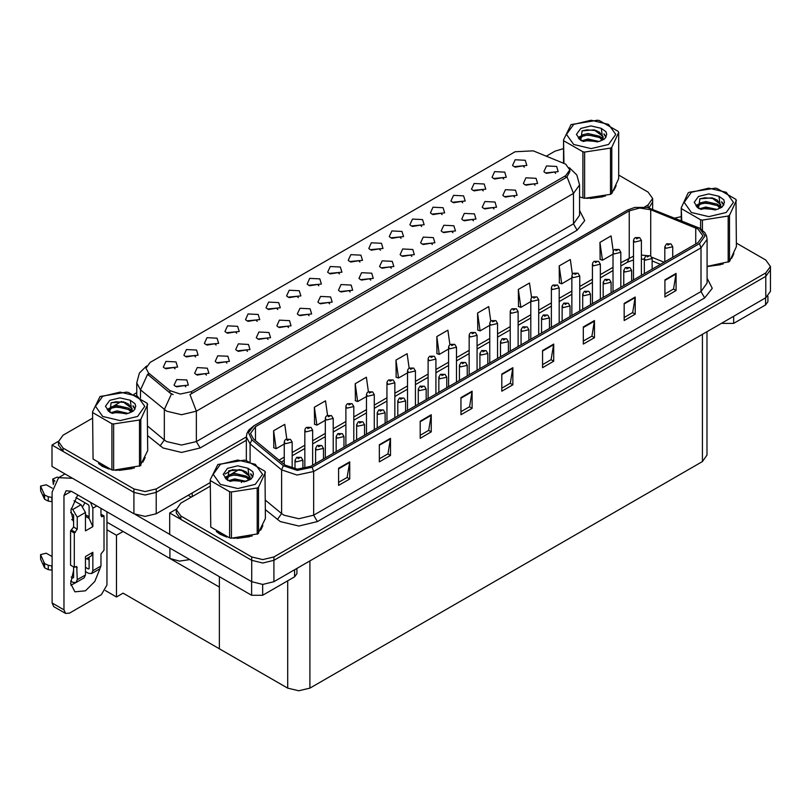 <?xml version="1.0" encoding="UTF-8"?>
<svg xmlns="http://www.w3.org/2000/svg" width="811" height="811" viewBox="0 0 811 811"><rect width="100%" height="100%" fill="white"/><g stroke="black" fill="none" stroke-linecap="round" stroke-linejoin="round"><path stroke-width="1.22" d="M257.219 321.359L255.952 320.031L248.014 321.359M258.182 314.465L248.095 313.958L245.49 319.605L247.051 320.882L259.743 319.605L258.182 314.465M524.312 167.157L523.044 165.829L515.097 167.157M525.264 160.264L515.188 159.757L512.582 165.403L514.144 166.681L526.826 165.403L525.264 160.264M514.559 197.114L513.292 195.786L505.344 197.114M515.512 190.21L505.435 189.703L502.83 195.35L504.391 196.637L517.073 195.35L515.512 190.21M277.767 309.498L276.5 308.17L268.553 309.498M278.72 302.604L268.644 302.097L266.038 307.744L267.6 309.021L280.282 307.744L278.72 302.604M452.923 232.696L451.656 231.368L443.708 232.696M453.876 225.803L443.799 225.296L441.194 230.942L442.755 232.22L455.437 230.942L453.876 225.803M401.039 238.322L399.772 236.994L391.825 238.322M401.992 231.429L391.916 230.922L389.31 236.569L390.872 237.856L403.554 236.569L401.992 231.429M329.651 303.861L328.384 302.533L320.436 303.861M330.604 296.968L320.527 296.461L317.922 302.108L319.483 303.395L332.165 302.108L330.604 296.968M462.675 202.74L461.408 201.412L453.461 202.74M463.628 195.846L453.552 195.339L450.946 200.986L452.508 202.274L465.19 200.986L463.628 195.846M391.287 268.279L390.02 266.951L382.072 268.279M392.24 261.385L382.163 260.878L379.558 266.525L381.119 267.812L393.801 266.525L392.24 261.385M421.588 226.462L420.321 225.134L412.373 226.462M422.541 219.568L412.464 219.061L409.859 224.708L411.42 225.995L424.102 224.708L422.541 219.568M350.19 292.001L348.923 290.673L340.985 292.001M351.153 285.107L341.066 284.6L338.461 290.247L340.022 291.534L352.714 290.247L351.153 285.107M483.224 190.879L481.957 189.551L474.009 190.879M484.177 183.985L474.1 183.479L471.495 189.125L473.056 190.403L485.738 189.125L484.177 183.985M411.826 256.418L410.559 255.09L402.621 256.418M412.789 249.524L402.702 249.018L400.097 254.664L401.658 255.941L414.35 254.664L412.789 249.524M195.583 356.941L194.316 355.613L186.378 356.941M196.546 350.048L186.459 349.541L183.854 355.188L185.415 356.475L198.107 355.188L196.546 350.048M298.306 297.637L297.049 296.309L289.101 297.637M299.269 290.743L289.192 290.237L286.587 295.873L288.148 297.161L300.83 295.873L299.269 290.743M206.379 375.037L205.112 373.709L197.164 375.037M207.332 368.143L197.255 367.636L194.65 373.283L196.211 374.56L208.893 373.283L207.332 368.143M359.952 262.044L358.685 260.716L350.737 262.044M360.905 255.151L350.828 254.644L348.223 260.29L349.784 261.578L362.466 260.29L360.905 255.151M247.467 351.315L246.199 349.987L238.262 351.315M248.43 344.422L238.343 343.915L235.737 349.551L237.299 350.839L249.991 349.551L248.43 344.422M309.103 315.722L307.835 314.394L299.898 315.722M310.066 308.829L299.979 308.322L297.373 313.969L298.935 315.256L311.627 313.969L310.066 308.829M380.491 250.183L379.224 248.855L371.286 250.183M381.454 243.29L371.367 242.783L368.762 248.43L370.323 249.717L383.015 248.43L381.454 243.29M268.015 339.454L266.748 338.126L258.8 339.454M268.968 332.551L258.891 332.044L256.286 337.69L257.847 338.978L270.529 337.69L268.968 332.551M442.127 214.601L440.86 213.273L432.922 214.601M443.09 207.707L433.003 207.2L430.398 212.847L431.959 214.134L444.651 212.847L443.09 207.707M370.739 280.14L369.471 278.812L361.534 280.14M371.702 273.246L361.615 272.739L359.009 278.386L360.571 279.673L373.263 278.386L371.702 273.246M318.855 285.776L317.588 284.448L309.65 285.776M319.818 278.883L309.731 278.376L307.126 284.012L308.687 285.3L321.379 284.012L319.818 278.883M535.098 185.243L533.831 183.915L525.893 185.243M536.061 178.349L525.974 177.842L523.369 183.489L524.93 184.776L537.622 183.489L536.061 178.349M288.554 327.583L287.287 326.265L279.349 327.583M289.517 320.69L279.43 320.183L276.825 325.829L278.386 327.117L291.078 325.829L289.517 320.69M175.034 368.802L173.777 367.474L165.829 368.802M175.997 361.909L165.92 361.402L163.315 367.048L164.876 368.336L177.558 367.048L175.997 361.909M236.67 333.22L235.413 331.892L227.465 333.22M237.633 326.326L227.556 325.819L224.951 331.466L226.512 332.743L239.194 331.466L237.633 326.326M185.831 386.898L184.563 385.57L176.626 386.898M186.794 380.004L176.707 379.497L174.101 385.144L175.663 386.421L188.355 385.144L186.794 380.004M555.647 173.382L554.379 172.054L546.442 173.382M556.61 166.488L546.523 165.981L543.917 171.628L545.479 172.915L558.171 171.628L556.61 166.488M339.404 273.915L338.136 272.587L330.189 273.915M340.356 267.012L330.28 266.505L327.674 272.151L329.236 273.439L341.918 272.151L340.356 267.012M226.918 363.176L225.651 361.848L217.713 363.176M227.881 356.282L217.794 355.776L215.189 361.422L216.75 362.699L229.442 361.422L227.881 356.282M503.763 179.018L502.496 177.69L494.558 179.018M504.726 172.125L494.639 171.618L492.034 177.264L493.595 178.542L506.287 177.264L504.726 172.125M432.375 244.557L431.107 243.229L423.17 244.557M433.338 237.664L423.251 237.157L420.645 242.803L422.207 244.081L434.899 242.803L433.338 237.664M216.131 345.08L214.864 343.752L206.917 345.08M217.084 338.187L207.008 337.68L204.402 343.327L205.964 344.614L218.646 343.327L217.084 338.187M494.011 208.974L492.743 207.646L484.806 208.974M494.974 202.081L484.887 201.574L482.281 207.21L483.843 208.498L496.535 207.21L494.974 202.081M473.462 220.835L472.195 219.507L464.257 220.835M474.425 213.942L464.338 213.435L461.733 219.071L463.294 220.359L475.986 219.071L474.425 213.942M565.652 164.096L533.222 150.836L515.086 151.748L150.126 362.456L145.98 368.235L148.545 372.928L169.925 390.557L180.285 394.014L191.538 391.652L565.652 175.652L569.798 169.874L565.652 164.096M189.804 559.631L179.515 561.131L169.915 558.505L106.94 522.152M58.514 441.255L51.985 445.026L133.947 492.348L145.068 495.004L156.199 492.348L246.321 440.312L156.199 492.348L145.068 495.004L133.947 492.348L63.106 451.453L58.504 445.026L58.504 441.6L63.106 448.027L133.947 488.921L145.068 491.578L156.199 488.921L246.321 436.886M649.003 207.778L652.703 201.929L649.003 207.778M51.985 445.026L51.985 466.437L133.947 513.758L145.068 516.414L156.199 513.758L210.272 482.535M225.093 473.979L232.706 469.589M123.11 531.489L116.51 535.301L106.94 529.776M120.515 529.988L219.426 587.093L219.426 648.759L123.11 593.155L116.51 596.967L105.318 590.499M116.51 596.967L116.51 535.301M210.272 486.174L180.853 503.165L176.251 509.582L176.251 513.008L180.853 519.435L251.684 560.33L262.815 562.986L273.936 560.33L765.837 276.328L770.45 269.911L765.837 276.328L273.936 560.33L262.815 562.986L251.684 560.33L169.732 513.008L169.732 534.419L251.684 581.74L262.815 584.396L273.936 581.74L765.837 297.738L770.45 291.321L770.45 266.484L765.837 260.057L736.418 243.077M176.261 509.237L169.732 513.008M707.03 331.699L707.03 455.113L702.427 461.54L309.914 688.154L298.783 690.81L287.662 688.154L219.426 648.759L219.426 576.733M98.567 463.537L102.308 466.295L109.029 469.062M569.798 169.874L569.798 171.608L567.031 176.788L565.652 177.791L189.946 394.501L196.353 411.136L181.522 414.685L166.691 411.136L140.516 389.868L136.714 382.924L136.714 395.707M173.108 394.501L169.925 392.889L147.592 374.297L140.516 389.868L140.516 398.019M586.789 198.411L605.442 196.039M613.947 190.2L616.137 185.577M115.811 470.329L134.454 467.957M142.959 462.118L145.149 457.495M644.563 206.967L648.09 204.919L652.703 198.502L648.09 192.075L618.681 175.095M563.513 148.646L555.008 151.181L546.401 156.158M136.714 392.686L133.866 394.328M121.457 401.496L113.469 406.108M92.525 418.192L63.106 435.183L58.504 441.6M216.314 531.519L220.055 534.267L226.766 537.044M698.007 229.037L702.924 235.879L698.007 242.732L310.694 466.355L297.363 469.153L285.077 465.058L253.549 439.065L250.518 433.51L255.435 426.657L629.255 210.83L639.666 208.032L650.746 209.745L698.007 229.037M699.498 228.175L647.421 207.403L634.831 207.403L627.775 209.978L253.955 425.805L248.49 432.557L251.836 439.765L283.353 465.757L297.181 470.36L312.174 467.207L699.498 243.594L705.023 235.879L699.498 228.175M338.582 468.282L338.582 485.414L349.703 478.987L349.703 461.854L338.582 468.282M338.582 482.373L347.149 477.426L349.703 461.854M347.078 477.466L349.703 478.987M379.376 444.732L379.376 461.854L390.496 455.437L390.496 438.305L379.376 444.732M379.376 458.823L387.942 453.876L390.496 438.305M387.871 453.917L390.496 455.437M420.169 421.173L420.169 438.305L431.29 431.878L431.29 414.756L420.169 421.173M420.169 435.264L428.735 430.317L431.29 414.756M428.664 430.367L431.29 431.878M460.962 397.623L460.962 414.756L472.083 408.328L472.083 391.196L460.962 397.623M460.962 411.714L469.528 406.767L472.083 391.196M469.457 406.808L472.083 408.328M664.929 279.866L664.929 296.988L676.06 290.571L676.06 273.439L664.929 279.866M664.929 293.957L673.505 289.01L676.06 273.439M673.424 289.051L676.06 290.571M624.135 303.415L624.135 320.548L635.266 314.121L635.266 296.988L624.135 303.415M624.135 317.506L632.712 312.559L635.266 296.988M632.631 312.6L635.266 314.121M583.342 326.965L583.342 344.097L594.473 337.67L594.473 320.548L583.342 326.965M583.342 341.056L591.908 336.109L594.473 320.548M591.837 336.149L594.473 337.67M542.549 350.524L542.549 367.647L553.68 361.23L553.68 344.097L542.549 350.524M542.549 364.605L551.115 359.658L553.68 344.097M551.044 359.709L553.68 361.23M501.756 374.074L501.756 391.206L512.887 384.779L512.887 367.647L501.756 374.074M501.756 388.165L510.322 383.218L512.887 367.647M510.251 383.258L512.887 384.779M707.121 266.576L723.189 264.011M731.684 258.172L733.884 253.559M233.558 538.311L252.201 535.939M260.706 530.1L262.896 525.477M176.251 509.582L180.853 516.009L251.684 556.904L262.815 559.56L273.936 556.904L765.837 272.901L770.45 266.484M681.26 216.628L675.036 218.078M239.204 469.478L231.216 474.09M368.356 391.733L366.319 377.237L355.198 383.664L355.37 400.695M327.563 415.323L325.525 400.796L314.404 407.213L314.577 424.244M286.78 438.944L284.732 424.346L273.611 430.773L273.783 447.794M490.746 321.166L488.698 306.588L477.578 313.005L477.76 330.036M531.56 297.728L529.492 283.029L518.371 289.456L518.553 306.477M572.384 274.371L570.285 259.479L559.164 265.907L559.347 282.927M613.217 251.126L611.088 235.93L599.958 242.347L600.14 259.378M409.149 368.174L407.112 353.687L395.991 360.114L396.163 377.135M449.943 344.655L447.905 330.138L436.784 336.555L436.957 353.586M436.784 336.555L439.298 354.458L448.615 349.075M439.298 354.458L436.784 353.515M477.578 313.005L480.092 330.908L489.702 325.353M480.092 330.908L477.578 329.965M518.371 289.456L520.885 307.349L530.789 301.631M520.885 307.349L518.371 306.416M559.164 265.907L561.678 283.799L571.887 277.909M561.678 283.799L559.164 282.867M599.958 242.347L602.472 260.25L612.974 254.188M602.472 260.25L599.958 259.307M395.991 360.114L398.495 378.007L407.517 372.807M398.495 378.007L395.991 377.074M355.198 383.664L357.702 401.557L366.43 396.528M357.702 401.557L355.198 400.624M314.404 407.213L316.908 425.116L325.343 420.25M316.908 425.116L314.404 424.173M273.611 430.773L276.115 448.665L284.245 443.972M276.115 448.665L273.611 447.723M292.112 468.383L292.112 442.117L285.401 443.718L284.245 442.117L284.671 440.555L285.817 439.38L287.216 439.461L287.256 440.505L289.111 439.44L287.297 439.41L288.706 439.967L287.216 439.461M287.297 439.41L285.948 439.309M302.909 468.9L302.909 460.202L296.187 461.814L295.042 460.202L296.613 457.475L298.002 457.556L298.042 458.6L299.898 457.526L298.083 457.505L299.492 458.063L298.002 457.556M298.083 457.505L296.745 457.404M733.691 316.31L733.691 323.376L765.584 304.956L765.584 297.89M767.885 296.289L767.885 301.743L765.584 304.956M733.691 323.376L722.56 323.376L722.56 322.727M722.003 323.052L722.56 323.376M75.372 582.825L70.851 585.268M99.976 568.704L94.826 581.538L85.439 590.844L74.947 591.878L70.638 583.464L73.568 570.285M73.568 520.642L71.682 519.557M89.139 516.789L85.439 514.65M262.703 584.396L262.703 595.294L294.596 576.874L294.596 569.809M191.315 497.123L188.162 495.298M169.732 534.337L135.295 514.458M84.942 502.769L82.864 506.328M88.389 557.542L88.358 559.56M63.927 609.852L65.559 613.451L53.688 606.608L52.056 602.999L63.927 609.852L63.927 495.521L66.096 490.716L71.338 491.233L251.582 595.294L251.582 581.669M72.493 478.277L58.574 477.689L52.056 492.095L52.056 602.999M65.559 613.451L69.493 613.065L101.385 594.656L106.94 585.015L106.94 511.792M73.568 522.325L70.871 510.322L77.775 494.943M296.897 568.481L296.897 573.671L294.596 576.874M262.703 595.294L251.582 595.294M312.661 465.22L312.661 430.256L305.95 431.857L304.794 430.256L305.22 428.695L306.365 427.519L307.764 427.6L307.795 428.644L309.65 427.579L307.835 427.549L309.255 428.107L307.764 427.6M307.835 427.549L306.497 427.448M333.209 453.359L333.209 418.395L326.488 419.997L325.343 418.395L325.758 416.824L326.904 415.658L328.303 415.739L328.343 416.783L330.199 415.708L328.384 415.688L329.793 416.246L328.921 416.023M328.384 415.688L327.046 415.587M328.881 416.448L328.303 415.739M353.748 441.498L353.748 406.524L347.037 408.136L345.881 406.524L346.307 404.963L347.453 403.797L348.852 403.878L348.892 404.922L350.747 403.848L348.933 403.827L350.342 404.385L348.852 403.878M348.933 403.827L347.584 403.726M323.447 458.985L323.447 448.341L316.736 449.953L315.58 448.341L317.152 445.614L318.551 445.695L318.591 446.739L320.446 445.665L318.632 445.644L320.041 446.202L318.551 445.695M318.632 445.644L317.294 445.543M343.996 447.125L343.996 436.48L337.285 438.092L336.129 436.48L337.7 433.753L339.099 433.834L339.14 434.878L340.995 433.804L339.708 434.118M339.18 433.784L337.832 433.682M339.677 434.544L339.099 433.834M364.544 435.264L364.544 424.619L357.823 426.231L356.678 424.619L358.249 421.892L359.638 421.963L359.678 423.018L361.534 421.943L359.719 421.923L361.128 422.48L359.638 421.963M359.719 421.923L358.381 421.821M385.083 423.403L385.083 412.758L378.372 414.36L377.216 412.758L378.788 410.031L380.187 410.102L380.227 411.157L382.082 410.082L380.268 410.062L381.677 410.619L380.187 410.102M380.268 410.062L378.93 409.96M96.783 505.922L92.849 508.193L92.849 526.603L89.139 518.411L85.439 516.272M70.638 581.011L72.828 582.278L75.97 582.592L77.278 579.703L85.439 574.999L85.439 556.579L92.849 552.301L92.849 570.711L101.01 566.007L101.01 554.014L103.98 550.162L103.98 515.897L101.01 514.184M85.439 574.999L84.131 577.878L75.97 582.592M52.056 556.579L46.268 553.244L40.55 554.602L40.662 559.387L44.635 567.832L48.214 569.586L48.214 565.308L52.056 566.007M85.439 559.245L91.227 555.9L92.849 552.301M89.139 557.106L89.139 568.572L88.399 568.998L89.139 568.572M85.439 567.284L88.399 568.998M101.01 566.007L99.702 568.886L91.552 573.59L88.399 573.286L85.439 571.573M91.552 573.59L92.849 570.711M80.988 504.766L85.439 512.471L77.278 517.185L72.828 509.48L80.988 504.766L74.054 500.772M52.33 488.222L46.268 484.725L40.55 486.093L40.662 490.868L44.635 499.312L48.214 501.066L48.214 496.788L52.056 497.488M92.849 526.603L85.439 530.891L85.439 512.471M92.849 508.193L90.487 502.283M54.915 481.146L52.705 479.078L56.922 477.203L58.879 477.507M89.139 518.411L89.139 506.054L88.399 504.766L75.91 497.559M73.568 566.859L73.568 577.564L72.828 577.99L73.568 577.564M70.638 512.501L73.568 515.046L73.568 527.038L70.598 530.891L70.598 565.145L74.308 567.284L76.731 566.514L77.278 579.703M77.278 517.185L77.278 529.178L74.308 533.03L70.598 530.891M71.206 508.548L72.828 509.48M52.056 501.766L51.701 497.285M51.701 501.563L48.214 501.066M48.214 496.788L44.635 495.034L40.55 486.093M44.635 495.034L44.635 499.312M43.936 493.635L43.936 497.924M89.139 560.006L86.625 558.556M103.98 515.897L101.557 516.668L101.01 515.472L101.01 508.365M74.308 533.03L74.308 567.284M52.056 570.285L51.701 565.794M71.206 577.057L72.828 577.99M51.701 570.082L48.214 569.586M52.705 479.078L53.273 484.431M48.214 565.308L44.635 563.554L40.55 554.602M44.635 563.554L44.635 567.832M43.936 562.155L43.936 566.433M615.265 187.564L615.002 188.142M602.938 196.749L590.246 198.462M733.012 255.546L732.749 256.124M720.685 264.721L707.983 266.444M144.287 459.492L144.013 460.06M131.96 468.667L119.258 470.39M105.927 467.835L100.229 464.683M262.024 527.474L261.76 528.042M249.707 536.649L237.005 538.362M223.674 535.818L217.977 532.665M573.661 124.357L566.443 134.413L573.661 144.48L591.097 148.646L608.524 144.48L615.742 134.413L608.524 124.357L591.097 120.19L573.661 124.357M579.591 196.992L584.67 198.289L610.45 194.295L611.768 193.535L618.681 178.653L618.681 132.436L618.195 131.402L599.319 120.504L597.525 120.221L571.066 124.59L563.513 139.857L563.99 163.275M582.876 198.006L582.876 151.799L563.99 140.891M582.876 151.799L584.67 152.073L584.67 198.289M610.45 194.295L610.45 148.078L584.67 152.073M610.45 148.078L611.768 147.328L611.768 193.535M599.248 141.469L587.995 138.975L581.599 140.861M597.677 141.976L587.995 140.333L583.038 141.489M602.33 139.086L599.572 136.238L587.995 133.531L582.612 134.869L579.51 137.525L579.105 138.965M601.894 139.766L599.572 137.596L587.995 134.9L582.612 136.238L579.348 139.228M600.839 140.942L603.08 136.593L594.088 129.892L582.126 130.845L580.737 140.374M602.451 140.222L603.08 137.667M603.049 137.13L599.572 132.152L594.412 129.953M580.737 128.432L576.439 134.413L580.737 140.394L599.055 141.519L604.763 138.752L606.689 134.413L606.03 131.828L601.235 128.31L590.935 125.958L580.737 128.432M601.235 128.31L602.674 138.377M563.513 163.072L563.513 139.857M618.681 132.436L611.768 147.328M596.602 141.519L587.063 140.698L583.261 141.398M603.577 139.593L602.908 139.056M602.502 138.762L601.823 138.316M596.602 136.086L587.063 135.265L583.261 135.954M579.591 137.394L578.466 138.083M605.969 137.13L603.952 134.484M596.643 130.652L587.063 129.831L581.953 130.916M606.689 134.555L606.03 131.828M604.013 139.31L603.029 138.468M602.735 138.245L600.393 136.836M580.514 136.248L578.213 137.586M606.131 136.806L603.952 133.805M691.408 192.339L684.19 202.395L691.408 212.462L708.844 216.628L726.271 212.462L733.489 202.395L726.271 192.339L708.844 188.162L691.408 192.339M707.121 266.454L729.515 261.517L736.418 246.625L735.942 199.384L717.066 188.476L715.272 188.203L689.482 192.197L688.174 192.947L681.26 207.839L681.737 220.785M700.623 228.783L700.623 219.771L681.737 208.873M700.623 219.771L702.407 220.055L702.407 230.091M728.197 262.277L728.197 216.061L702.407 220.055M728.197 216.061L729.515 215.3L729.515 261.517M716.995 209.441L705.742 206.957L699.346 208.843M715.424 209.958L705.742 208.315L700.785 209.461M720.077 207.069L717.319 204.21L705.742 201.513L700.359 202.851L697.257 205.507L696.852 206.947M719.641 207.738L717.319 205.578L705.742 202.872L700.359 204.21L697.095 207.21M718.587 208.914L720.827 204.575L711.835 197.874L699.873 198.817L698.484 208.356L716.802 209.502L722.51 206.734L724.436 202.395L723.777 199.81L718.972 196.282L708.682 193.941L698.484 196.414L694.186 202.395L698.484 208.376M720.198 208.204L720.827 205.649M720.797 205.112L717.319 200.135L712.149 197.935M718.972 196.282L720.421 206.359M681.26 220.592L681.26 207.839M736.418 200.418L729.515 215.3M714.349 209.502L704.81 208.68L701.008 209.37M721.324 207.575L720.655 207.028M720.249 206.744L719.57 206.298M714.349 204.058L704.81 203.247L701.008 203.936M697.338 205.376L696.213 206.065M723.716 205.112L721.699 202.466M714.39 198.634L704.81 197.803L699.69 198.898M724.436 202.527L723.777 199.81M721.76 207.281L720.776 206.44M720.482 206.227L718.14 204.818M698.261 204.23L695.96 205.568M723.878 204.788L721.699 201.787M102.683 396.275L95.455 406.341L102.683 416.398L120.109 420.574L137.535 416.398L144.763 406.341L137.535 396.275L120.109 392.108L102.683 396.275M100.088 396.508L92.525 411.785L93.012 459.026L111.888 469.924L113.682 470.208L140.131 465.849L147.693 450.571L147.207 403.32L128.331 392.423L126.536 392.149L100.088 396.508M111.888 469.924L111.888 423.717L93.012 412.819M111.888 423.717L113.682 423.991L113.682 470.208M139.472 466.213L139.472 420.007L113.682 423.991M139.472 420.007L140.779 419.246L140.779 465.463M92.525 411.785L93.012 459.026M128.27 413.387L117.007 410.893L110.62 412.779M126.698 413.894L117.007 412.252L112.05 413.407M131.352 411.005L128.584 408.156L117.007 405.459L111.634 406.798L108.532 409.443L108.127 410.883M130.906 411.684L128.584 409.514L117.007 406.818L111.634 408.156L108.37 411.147M129.851 412.86L132.102 408.511L123.11 401.81L111.137 402.763L109.749 412.292M131.463 412.15L132.102 409.596M132.061 409.048L128.584 404.081L123.424 401.871M109.749 400.36L105.46 406.341L109.749 412.323L128.067 413.438L133.774 410.67L135.701 406.341L135.052 403.756L130.247 400.228L119.947 397.877L109.749 400.36M130.247 400.228L131.696 410.305M147.693 404.354L140.779 419.246M125.624 413.438L116.074 412.627L112.273 413.316M132.599 411.512L131.929 410.974M131.524 410.68L130.845 410.234M125.624 408.004L116.074 407.183L112.273 407.872M108.603 409.312L107.478 410.001M134.981 409.048L132.974 406.412M125.664 402.58L116.074 401.749L110.965 402.844M135.701 406.473L135.052 403.756M133.034 411.228L132.051 410.386M131.757 410.163L129.405 408.764M109.526 408.176L107.234 409.504M135.143 408.724L132.963 405.723M220.43 464.257L213.202 474.313L220.43 484.38L237.856 488.546L255.283 484.38L262.511 474.313L255.283 464.257L237.856 460.09L220.43 464.257M217.835 464.49L210.272 479.757L210.759 527.008L229.635 537.906L231.429 538.19L257.878 533.82L265.44 518.553L264.954 471.303L246.078 460.405L244.283 460.121L217.835 464.49M229.635 537.906L229.635 491.699L210.759 480.791M229.635 491.699L231.429 491.973L231.429 538.19M257.219 534.196L257.219 487.979L231.429 491.973M257.219 487.979L258.527 487.229L258.527 533.435M210.272 479.757L210.759 527.008M246.017 481.369L234.754 478.875L228.367 480.761M244.446 481.876L234.754 480.234L229.797 481.389M249.099 478.987L246.331 476.138L234.754 473.442L229.381 474.78L226.279 477.426L225.874 478.865M248.653 479.666L246.331 477.497L234.754 474.8L229.381 476.138L226.117 479.129M247.598 480.842L249.849 476.493L240.857 469.792L228.884 470.745L227.496 480.274M249.21 480.132L249.849 477.567M249.808 477.03L246.331 472.053L241.171 469.853M227.496 468.332L223.197 474.313L227.496 480.305L245.814 481.42L251.522 478.652L253.448 474.313L252.789 471.728L247.994 468.211L237.694 465.859L227.496 468.332M247.994 468.211L249.433 478.277M265.44 472.337L258.527 487.229M243.371 481.42L233.821 480.609L230.02 481.298M250.346 479.494L249.676 478.956M249.271 478.662L248.582 478.216M243.371 475.986L233.821 475.165L230.02 475.854M226.35 477.294L225.225 477.983M252.728 477.03L250.711 474.384M243.412 470.552L233.821 469.731L228.712 470.826M253.448 474.455L252.789 471.728M250.781 479.21L249.788 478.368M249.494 478.145L247.152 476.736M227.273 476.148L224.971 477.486M252.89 476.706L250.711 473.705M374.297 429.627L374.297 394.663L367.586 396.275L366.43 394.663L366.856 393.102L368.001 391.936L369.4 392.017L369.431 393.061L371.286 391.987L369.481 391.966L370.891 392.524L369.4 392.017M369.481 391.966L368.133 391.865M394.845 417.766L394.845 382.802L388.124 384.414L386.979 382.802L387.394 381.241L388.54 380.075L389.939 380.156L389.979 381.2L391.835 380.126L390.02 380.106L391.429 380.663L390.557 380.44M390.02 380.106L388.682 380.004M390.517 380.866L389.939 380.156M415.384 405.905L415.384 370.941L408.673 372.553L407.517 370.941L407.943 369.38L409.089 368.214L410.488 368.295L410.528 369.34L412.383 368.265L410.569 368.245L411.978 368.802L410.488 368.295M410.569 368.245L409.22 368.143M405.632 411.542L405.632 400.898L398.921 402.499L397.765 400.898L399.336 398.171L400.735 398.242L400.776 399.296L402.631 398.221L401.344 398.536M400.816 398.201L399.468 398.1M401.313 398.961L400.735 398.242M426.18 399.681L426.18 389.037L419.459 390.638L418.314 389.037L419.885 386.31L421.274 386.381L421.315 387.425L423.17 386.36L421.355 386.34L422.774 386.898L421.274 386.381M421.355 386.34L420.017 386.239M446.719 387.82L446.719 377.176L440.008 378.778L438.852 377.176L440.424 374.439L441.823 374.52L441.863 375.564L443.718 374.5L441.904 374.479L443.313 375.037L441.823 374.52M441.904 374.479L440.566 374.368M435.933 394.045L435.933 359.08L429.222 360.682L428.066 359.08L428.492 357.519L429.637 356.353L431.036 356.424L431.067 357.479L432.922 356.404L431.117 356.384L432.527 356.941L431.036 356.424M431.117 356.384L429.769 356.282M456.481 382.184L456.481 347.22L449.76 348.821L448.615 347.22L449.03 345.658L450.176 344.493L451.575 344.563L451.615 345.618L453.471 344.543L451.656 344.523L453.065 345.08L452.193 344.857M451.656 344.523L450.318 344.422M452.153 345.283L451.575 344.563M477.02 370.323L477.02 335.359L470.309 336.96L469.153 335.359L469.579 333.797L470.725 332.632L472.124 332.703L472.164 333.747L474.019 332.682L472.205 332.662L473.614 333.22L472.124 332.703M472.205 332.662L470.856 332.561M497.569 358.462L497.569 323.498L490.858 325.099L489.702 323.498L490.128 321.937L491.273 320.771L492.672 320.842L492.703 321.886L494.558 320.821L492.753 320.801L494.163 321.359L492.672 320.842M492.753 320.801L491.405 320.69M518.117 346.601L518.117 311.637L511.396 313.239L510.251 311.637L510.666 310.076L511.812 308.9L513.211 308.981L513.251 310.025L515.107 308.961L513.292 308.93L514.701 309.498L513.829 309.275M513.292 308.93L511.954 308.829M513.789 309.701L513.211 308.981M467.268 375.949L467.268 365.315L460.557 366.917L459.401 365.315L460.972 362.578L462.371 362.659L462.412 363.703L464.267 362.639L462.98 362.943M462.452 362.608L461.104 362.507M462.949 363.379L462.371 362.659M487.816 364.088L487.816 353.454L481.095 355.056L479.95 353.454L481.521 350.717L482.91 350.798L482.95 351.842L484.806 350.778L482.991 350.747L484.41 351.305L483.528 351.082M482.991 350.747L481.653 350.646M483.498 351.102L482.91 350.798M508.355 352.227L508.355 341.593L501.644 343.195L500.488 341.593L502.06 338.856L503.459 338.937L503.499 339.981L505.354 338.917L503.54 338.886L504.949 339.444L503.459 338.937M503.54 338.886L502.202 338.785M528.904 340.367L528.904 329.722L522.193 331.334L521.037 329.722L522.608 326.995L524.007 327.076L524.048 328.12L525.903 327.046L524.616 327.36M524.088 327.026L522.74 326.924M524.585 327.786L524.007 327.076M549.452 328.506L549.452 317.861L542.731 319.473L541.586 317.861L543.157 315.134L544.546 315.215L544.587 316.26L546.442 315.185L544.627 315.165L546.046 315.722L545.164 315.499M544.627 315.165L543.289 315.063M545.134 315.52L544.546 315.215M538.656 334.74L538.656 299.776L531.945 301.378L530.789 299.776L531.215 298.215L532.361 297.039L533.76 297.12L533.8 298.164L535.655 297.1L534.368 297.404M533.841 297.069L532.492 296.968M534.337 297.424L533.76 297.12M559.205 322.879L559.205 287.915L552.494 289.517L551.338 287.915L551.764 286.344L552.909 285.178L554.308 285.259L554.339 286.303L556.194 285.239L554.389 285.208L555.799 285.766L554.308 285.259M554.389 285.208L553.041 285.107M579.753 311.019L579.753 276.044L573.032 277.656L571.887 276.044L572.302 274.483L573.448 273.317L574.847 273.398L574.887 274.442L576.743 273.368L574.928 273.348L576.337 273.905L575.465 273.682M574.928 273.348L573.59 273.246M575.425 274.108L574.847 273.398M600.292 299.147L600.292 264.183L593.581 265.795L592.425 264.183L592.851 262.622L593.997 261.456L595.396 261.537L595.436 262.582L597.291 261.507L596.004 261.821M595.477 261.487L594.128 261.385M595.973 261.841L595.396 261.537M620.841 287.287L620.841 252.322L614.13 253.934L612.974 252.322L613.4 250.761L614.545 249.595L615.944 249.676L615.975 250.721L617.83 249.646L616.025 249.626L617.435 250.183L615.944 249.676M616.025 249.626L614.677 249.524M641.389 275.426L641.389 240.461L634.668 242.073L633.523 240.461L633.949 238.9L635.084 237.735L636.483 237.816L636.523 238.86L638.379 237.785L636.564 237.765L637.973 238.322L637.101 238.099M636.564 237.765L635.226 237.664M637.061 238.525L636.483 237.816M569.991 316.645L569.991 306L563.28 307.612L562.124 306L563.696 303.273L565.095 303.355L565.135 304.399L566.99 303.324L565.176 303.304L566.585 303.861L565.095 303.355M565.176 303.304L563.838 303.202M590.54 304.784L590.54 294.14L583.829 295.751L582.673 294.14L584.244 291.413L585.643 291.494L585.684 292.538L587.539 291.463L586.252 291.778M585.724 291.443L584.376 291.342M586.221 292.203L585.643 291.494M611.088 292.923L611.088 282.279L604.367 283.88L603.222 282.279L604.793 279.552L606.182 279.623L606.222 280.677L608.078 279.602L606.263 279.582L607.682 280.14L606.8 279.917M606.263 279.582L604.925 279.481M606.77 279.937L606.182 279.623M631.627 281.062L631.627 270.418L624.916 272.02L623.76 270.418L625.332 267.691L626.731 267.762L626.771 268.816L628.626 267.742L626.812 267.721L628.221 268.279L626.731 267.762M626.812 267.721L625.474 267.62M652.176 269.201L652.176 258.557L645.465 260.159L644.309 258.557L645.88 255.83L647.279 255.901L647.32 256.955L649.175 255.881L647.888 256.195M647.36 255.86L646.012 255.759M647.857 256.621L647.279 255.901M672.724 257.34L672.724 246.696L666.003 248.298L664.858 246.696L666.429 243.969L667.818 244.04L667.858 245.084L669.714 244.02L667.899 243.999L669.318 244.557L668.436 244.334M667.899 243.999L666.561 243.888M668.406 244.344L667.818 244.04M169.915 558.505L169.915 548.145M156.199 513.758L156.199 488.921M133.947 513.758L133.947 488.921M192.166 496.626L192.166 492.987M148.545 372.928L148.545 375.26M169.925 390.557L169.925 392.889M191.538 391.652L191.538 393.781M565.652 175.652L565.652 177.791M251.684 581.74L251.684 556.904M273.936 581.74L273.936 556.904M765.837 297.738L765.837 272.901M702.427 461.54L702.427 334.355M309.914 688.154L309.914 560.969M287.662 688.154L287.662 580.879M579.591 210.465L584.761 220.622L577.148 230.253L200.064 447.966L196.353 441.539L573.438 223.826L579.591 215.27L579.591 184.857L573.438 193.423L567.031 176.788M200.064 447.966L181.522 452.396L162.981 447.966L147.693 435.76M171.486 393.862L164.339 409.514L164.339 439.917L166.691 441.539L181.522 445.087L196.353 441.539L196.353 411.136L573.438 193.423L573.438 223.826L577.148 230.253M648.09 204.919L648.09 207.555M63.106 448.027L63.106 451.453M147.693 426.191L164.339 439.917L160.041 445.938M707.121 278.183L712.301 288.341L704.688 297.982L317.365 521.595L313.654 515.167L700.978 291.555L707.121 282.988L707.121 239.306L700.978 247.872L699.498 243.594M317.365 521.595L298.823 526.025L280.282 521.595L265.44 509.754M283.353 465.757L281.64 469.873L281.64 513.556L283.992 515.167L298.823 518.716L313.654 515.167L313.654 471.495L296.998 474.993L281.64 469.873L250.112 443.881L246.321 436.936L246.321 460.466M634.831 207.403L627.775 209.978M253.955 425.805L248.744 430.073L246.949 433.338L246.321 436.936M251.836 439.765L250.112 443.881L250.112 461.692M312.174 467.207L313.654 471.495L700.978 247.872L700.978 291.555L704.688 297.982M241.404 482.525L241.982 480.953M180.853 516.009L180.853 519.435M250.112 477L250.112 479.625M246.321 480.619L246.351 481.268M265.44 500.194L281.64 513.556L277.342 519.577M255.435 426.657L255.435 440.616M695.767 227.952L695.767 244.03M650.746 209.745L650.746 255.921M664.168 262.277L651.922 257.32M646.337 255.577L641.389 255.1M633.523 256.154L620.841 262.794M629.255 210.83L629.255 257.939L627.298 262.257L620.841 265.988M612.974 267.336L600.292 274.655M592.425 279.197L579.753 286.516M571.887 291.058L559.205 298.387M551.338 302.929L538.656 310.248M530.789 314.79L518.117 322.109M510.251 326.651L497.569 333.97M489.702 338.511L477.02 345.831M469.153 350.372L456.481 357.692M448.615 362.233L435.933 369.552M428.066 374.094L415.384 381.413M407.517 385.955L394.845 393.274M386.979 397.816L374.297 405.135M366.43 409.677L353.748 416.996M345.881 421.538L333.209 428.857M325.343 433.409L312.661 440.728M304.794 445.269L292.112 452.589M284.245 457.13L279.075 460.111M660.57 264.356L652.176 260.889M501.756 374.611L512.836 368.214M542.549 351.062L553.629 344.665M583.342 327.512L594.422 321.115M624.135 303.963L635.216 297.556M664.929 280.403L676.009 274.006M460.962 398.171L472.043 391.774M420.169 421.72L431.249 415.323M379.376 445.269L390.456 438.873M338.582 468.819L349.663 462.422M71.338 491.233L63.927 495.521M53.688 483.386L53.688 480.436M77.278 529.178L73.568 527.038M40.662 486.59L40.662 490.868M102.865 516.546L101.01 515.472M75.423 532.391L71.713 530.242M77.278 567.72L75.423 566.646M40.662 555.109L40.662 559.387M652.703 209.045L652.703 198.502M579.591 184.857L576.844 174.953L569.292 167.695M146.497 366.055L139.411 373.101L136.714 382.924M707.121 239.306L706.493 235.707L704.749 232.514L699.893 228.347L647.421 207.403M627.379 210.14L253.549 425.968M644.309 259.236L641.389 259.094M633.523 259.925L627.298 262.257M612.974 270.529L600.292 277.849M592.425 282.39L579.753 289.709M571.887 294.251L559.205 301.57M551.338 306.122L538.656 313.441M530.789 317.983L518.117 325.302M510.251 329.844L497.569 337.163M489.702 341.705L477.02 349.024M469.153 353.566L456.481 360.885M448.615 365.426L435.933 372.746M428.066 377.287L415.384 384.607M407.517 389.148L394.845 396.467M386.979 401.009L374.297 408.328M366.43 412.87L353.748 420.189M345.881 424.731L333.209 432.05M325.343 436.592L312.661 443.921M304.794 448.463L292.112 455.782M284.245 460.324L281.356 461.986M292.112 442.117L290.419 439.309L286.07 439.238M284.245 464.379L284.245 442.117M302.909 460.202L301.216 457.404L296.856 457.333M295.042 468.94L295.042 460.202M58.574 477.689L65.022 473.969M312.661 430.256L310.968 427.448L306.619 427.377M304.794 468.555L304.794 430.256M333.209 418.395L331.506 415.587L327.157 415.516M325.343 457.901L325.343 418.395M353.748 406.524L352.055 403.726L347.706 403.655M345.881 446.04L345.881 406.524M323.447 448.341L321.754 445.533L317.405 445.472M315.58 463.527L315.58 448.341M343.996 436.48L342.303 433.672L337.954 433.611M336.129 451.666L336.129 436.48M364.544 424.619L362.852 421.811L358.492 421.74M356.678 439.805L356.678 424.619M385.083 412.758L383.39 409.95L379.041 409.879M377.216 427.944L377.216 412.758M374.297 394.663L372.604 391.865L368.255 391.794M366.43 434.169L366.43 394.663M394.845 382.802L393.142 379.994L388.793 379.933M386.979 422.308L386.979 382.802M415.384 370.941L413.691 368.133L409.342 368.062M407.517 410.447L407.517 370.941M405.632 400.898L403.939 398.089L399.59 398.019M397.765 416.084L397.765 400.898M426.18 389.037L424.488 386.229L420.128 386.158M418.314 404.223L418.314 389.037M446.719 377.176L445.026 374.368L440.677 374.297M438.852 392.362L438.852 377.176M435.933 359.08L434.24 356.272L429.891 356.201M428.066 398.586L428.066 359.08M456.481 347.22L454.778 344.411L450.429 344.34M448.615 386.725L448.615 347.22M477.02 335.359L475.327 332.551L470.978 332.48M469.153 374.864L469.153 335.359M497.569 323.498L495.876 320.69L491.527 320.619M489.702 363.004L489.702 323.498M518.117 311.637L516.414 308.829L512.065 308.758M510.251 351.143L510.251 311.637M467.268 365.315L465.575 362.507L461.226 362.436M459.401 380.501L459.401 365.315M487.816 353.454L486.124 350.646L481.764 350.575M479.95 368.63L479.95 353.454M508.355 341.593L506.662 338.785L502.313 338.714M500.488 356.769L500.488 341.593M528.904 329.722L527.211 326.924L522.862 326.853M521.037 344.908L521.037 329.722M549.452 317.861L547.76 315.063L543.4 314.992M541.586 333.047L541.586 317.861M538.656 299.776L536.963 296.968L532.614 296.897M530.789 339.282L530.789 299.776M559.205 287.915L557.512 285.107L553.163 285.036M551.338 327.421L551.338 287.915M579.753 276.044L578.05 273.246L573.701 273.175M571.887 315.56L571.887 276.044M600.292 264.183L598.599 261.385L594.25 261.314M592.425 303.699L592.425 264.183M620.841 252.322L619.148 249.514L614.799 249.453M612.974 291.828L612.974 252.322M641.389 240.461L639.686 237.653L635.337 237.593M633.523 279.967L633.523 240.461M569.991 306L568.298 303.192L563.949 303.132M562.124 321.186L562.124 306M590.54 294.14L588.847 291.331L584.498 291.261M582.673 309.326L582.673 294.14M611.088 282.279L609.396 279.471L605.036 279.4M603.222 297.465L603.222 282.279M631.627 270.418L629.934 267.61L625.585 267.539M623.76 285.604L623.76 270.418M652.176 258.557L650.483 255.749L646.134 255.678M644.309 273.743L644.309 258.557M672.724 246.696L671.032 243.888L666.672 243.817M664.858 261.882L664.858 246.696"/></g></svg>
